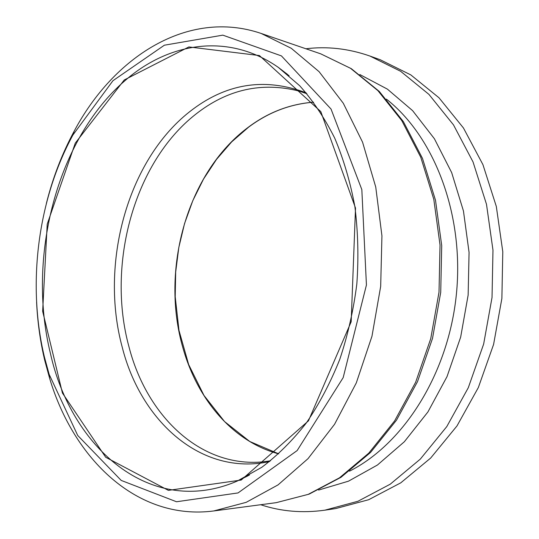 <?xml version="1.0" encoding="UTF-8"?>
<svg xmlns="http://www.w3.org/2000/svg" width="539" height="539" viewBox="0 0 539 539"><rect width="100%" height="100%" fill="white"/><g stroke="black" fill="none" stroke-linecap="round" stroke-linejoin="round"><path stroke-width="0.81" d="M36.585 302.056C37.528 322.019 40.25 341.477 44.744 360.423L49.642 378.378C73.681 458.932 137.081 520.97 213.747 510.959L246.188 502.335L278.077 484.871L308.025 458.649L334.571 424.274L356.299 382.906L371.971 336.235L380.675 286.411L381.935 235.853L375.737 187.013L362.565 142.175L343.289 103.259L319.081 71.667L291.242 48.274L261.132 33.438C187.922 8.557 113.567 56.925 74.173 131.186C62.073 153.649 52.802 177.735 46.367 203.452M260.674 504.726C281.075 511.477 302.473 513.296 324.862 510.177L335.689 508.573L368.656 499.727L400.78 482.829L430.695 458.029L457.005 425.904L478.349 387.528L493.596 344.408L501.883 298.438L502.793 251.74L496.318 206.464L482.931 164.638L463.446 127.972L438.989 97.775L410.812 74.901L380.231 59.741L369.922 56.043C348.585 48.584 327.247 46.159 305.916 48.773M44.414 357.02L49.157 374.383L77.724 435.472L121.187 480.411L176.516 501.762L238.049 492.929L297.144 450.577L343.175 377.637L366.432 284.996L361.831 189.593L331.034 109.033L281.419 55.894L222.816 35.143L164.375 45.202L112.927 80.722L72.906 135.006C37.683 199.902 27.024 284.302 44.414 357.02M324.862 510.177L357.963 501.257L390.236 484.19L420.319 459.107L446.791 426.585L468.297 387.716L483.658 344.037L492.033 297.461L492.976 250.15L486.495 204.301L473.047 161.963L453.488 124.88L428.916 94.372L400.625 71.289L369.922 56.043M270.484 460.832L262.634 461.889C199.443 467.663 146.493 414.99 129.023 346.995C106.426 264.838 133.793 162.69 195.664 114.281C227.33 89.333 261.914 81.625 299.421 91.165L306.913 93.739M306.125 92.816C264.238 77.117 225.315 83.498 189.351 111.957C127.123 161.026 99.607 264.198 122.238 347.231C140.733 420.784 200.858 476.314 269.534 461.586M313.597 102.181C289.975 103.993 268.24 112.328 248.385 127.184C187.06 172.527 160.043 269.972 183.031 348.241C197.436 399.386 232.733 441.623 278.697 453.872M249.469 474.994L237.369 481.004C150.893 518.612 71.269 447.848 50.396 353.301C26.822 257.501 56.669 139.614 124.9 80.722C168.505 42.426 228.206 32.3 278.4 67.449L289.106 75.75M276.238 502.658L309.09 494.142L340.992 477.305L370.576 452.423L396.495 420.171L417.496 381.666L432.507 338.431L440.72 292.367L441.717 245.589L435.499 200.252L422.468 158.372L403.394 121.652L379.281 91.441L351.307 68.669L320.772 53.86L350.498 68.285L377.933 90.66L401.777 120.601L420.77 157.267L433.801 199.322L440.026 245.002L439.009 292.199L430.735 338.681L415.65 382.245L394.609 420.919L368.784 453.137L339.516 477.81L308.22 494.357L276.238 502.658L213.747 510.959M386.429 99.136C434.191 136.576 464.342 214.279 456.418 293.93C448.536 373.581 403.698 443.846 349.515 471.167M124.26 79.961L75.271 143.138L47.216 224.13L42.648 311.266L62.45 393.086L105.705 457.261L168.384 490.369L241.189 480.054L308.443 420.858L351.179 321.763L355.511 208.061L320.793 111.593L259.4 55.551L188.879 46.933L124.26 79.961M318.596 490.066L348.477 481.179L377.455 465.009L404.344 441.744L427.912 411.958L447.02 376.626L460.663 337.111L468.142 295.089L469.071 252.42L463.452 210.998L451.669 172.601L434.407 138.759L412.618 110.663L387.379 89.117L359.83 74.537M287.55 74.429L278.4 67.449L299.711 85.748C312.937 100.604 324.579 118.014 334.645 137.977C343.606 159.214 350.357 182.155 354.905 206.801C358.058 232.1 358.698 257.851 356.825 284.046C353.51 310.1 347.823 335.218 339.759 359.405C330.461 382.677 319.331 403.846 306.374 422.906C292.583 440.504 277.74 455.287 261.853 467.252L237.369 481.004L247.704 475.957M320.772 53.86L261.132 33.438M313.61 102.201C290.09 104.02 268.429 112.334 248.614 127.143L231.622 141.925L216.523 159.369L203.526 179.069L192.827 200.609L184.547 223.564L178.807 247.516L175.68 272.047L175.209 296.74L178.982 330.394L188.657 364.559L203.978 395.444L224.554 421.565L249.766 441.495L278.717 453.851M49.157 374.383L49.642 378.378M72.906 135.006L74.173 131.186"/></g></svg>
